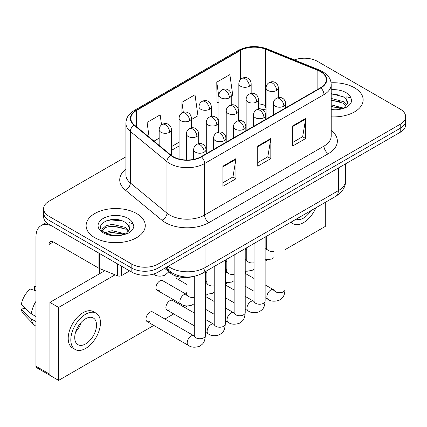 <?xml version="1.0" encoding="UTF-8"?>
<svg xmlns="http://www.w3.org/2000/svg" width="427" height="427" viewBox="0 0 427 427"><rect width="100%" height="100%" fill="white"/><g stroke="black" fill="none" stroke-linecap="round" stroke-linejoin="round"><path stroke-width="0.64" d="M266.058 110.07A24.649 14.23 0 0 0 265.119 109.707M193.415 276.493A18.489 10.675 180 0 1 170.277 272.992L164.608 268.321M354.485 87.754A29.58 17.08 0 0 0 331.08 82.811A29.58 17.08 0 0 1 354.485 87.754A29.58 17.08 0 0 1 363.147 99.827A29.58 17.08 0 0 0 354.485 87.754M136.608 213.543A29.58 17.08 0 0 0 104.375 209.838A29.58 17.08 0 0 0 86.115 225.616A29.58 17.08 0 0 0 94.778 237.69A29.58 17.08 0 0 0 127.016 241.394A29.58 17.08 0 0 0 145.276 225.616A29.58 17.08 0 0 0 136.608 213.543A29.58 17.08 0 0 0 104.375 209.838A29.58 17.08 0 0 0 86.115 225.616A29.58 17.08 0 0 0 94.778 237.69A29.58 17.08 0 0 0 127.016 241.394A29.58 17.08 0 0 0 145.276 225.616A29.58 17.08 0 0 0 136.608 213.543M320.496 71.651A19.722 11.385 180 0 1 326.271 79.7A19.722 11.385 180 0 1 320.496 87.754L201.101 156.682A19.722 11.385 180 0 1 171.003 155.161L134.393 124.978A19.722 11.385 180 0 1 130.827 118.45A19.722 11.385 180 0 1 136.603 110.396L240.326 50.514A19.722 11.385 180 0 1 265.578 49.238L317.859 70.375A19.722 11.385 180 0 1 320.496 71.651M320.842 71.448A20.213 11.668 0 0 0 318.142 70.14L265.861 49.009A20.213 11.668 0 0 0 239.974 50.317L136.256 110.198A20.213 11.668 0 0 0 133.993 125.143L170.597 155.327A20.213 11.668 0 0 0 201.448 156.885L320.842 87.951A20.213 11.668 0 0 0 320.842 71.448M125.901 156.832L49.025 201.213A18.489 10.675 0 0 0 43.613 208.76L43.613 216.809A18.489 10.675 0 0 0 49.025 224.356L131.815 272.159L131.815 268.129A18.489 10.675 0 0 0 157.963 268.129L400.238 128.255A18.489 10.675 0 0 0 405.65 120.708A18.489 10.675 0 0 1 400.238 128.255L157.963 268.129A18.489 10.675 0 0 1 131.815 268.129L49.025 220.332L131.815 268.129L131.815 264.105A18.489 10.675 0 0 0 157.963 264.105L400.238 124.23A18.489 10.675 0 0 0 405.65 116.683A18.489 10.675 0 0 0 400.238 109.136L317.442 61.339A18.489 10.675 0 0 0 294.342 59.919M43.613 212.785A18.489 10.675 0 0 0 49.025 220.332A18.489 10.675 0 0 1 43.613 212.785M222.889 166.194L222.889 186.321L235.96 178.774L235.96 158.647L222.889 166.194M222.889 182.751L232.955 176.938L235.907 159.314A4.932 2.845 -120 0 0 235.96 158.647M232.87 176.986L235.96 178.774M292.607 125.944L292.607 146.066L305.679 138.519L305.679 118.396L292.607 125.944M292.607 142.495L302.674 136.683L305.625 119.064A4.932 2.845 -120 0 0 305.679 118.396M302.588 136.736L305.679 138.519M257.748 146.066L257.748 166.194L270.819 158.647L270.819 138.519L257.748 146.066M257.748 162.623L267.814 156.81L270.766 139.191A4.932 2.845 -120 0 0 270.819 138.519M267.729 156.864L270.819 158.647M331.197 116.854A29.58 17.08 0 0 0 363.147 99.827A29.58 17.08 0 0 1 331.197 116.854M43.613 208.76A18.489 10.675 0 0 0 49.025 216.308L131.815 264.105M231.247 96.55L232.811 95.648L229.859 74.618L216.788 82.165L216.996 102.17M161.545 124.871L160.141 114.874L147.069 122.421L147.069 135.428M191.403 119.555L197.952 115.776L195 94.746L181.929 102.293L181.929 113.048M181.929 102.293L183.343 112.381M218.923 102.891L216.788 102.096M216.788 82.165L218.923 97.377M154.003 141.145L159.154 138.172M147.069 122.421L149.135 137.131M131.815 272.159A18.489 10.675 0 0 0 157.963 272.159L400.238 132.279A18.489 10.675 0 0 0 405.65 124.732L405.65 116.683M331.197 109.435L341.515 108.912L345.427 107.775C349.19 105.843 351.277 103.43 351.693 100.542L350.919 98.045L346.804 96.748L347.29 103.804L347.498 102.848A13.931 8.044 0 0 0 345.923 99.133L343.431 96.86L331.197 93.614M347.29 103.804L343.89 107.908M331.197 104.823L343.564 108.143M331.197 106.419L342.016 108.805M331.197 98.434L343.415 101.653L346.655 105.021M331.197 100.03L343.415 103.249L346.116 105.779M345.923 99.133L347.487 103.04M331.197 94.004L340.106 95.136M331.197 100.393L339.967 101.487M331.197 106.782L339.967 107.876M129.424 229.593L129.627 228.637A13.931 8.044 0 0 0 128.052 224.922L125.559 222.648C112.717 213.564 91.319 225.419 104.53 232.459C109.92 235.384 116.293 236.131 123.643 234.701L127.556 233.558C131.319 231.631 133.405 229.219 133.822 226.326L133.048 223.833L128.927 222.536L129.418 229.593L126.018 233.692M104.941 232.704L112.087 230.681L125.693 233.927M122.095 233.665L110.993 232.715L106.585 233.51L112.087 232.277L124.145 234.588M101.818 230.121L102.24 228.915L105.843 225.84L112.087 224.292L125.543 227.436L128.783 230.81M102.202 230.58L105.843 227.436L112.087 225.888L125.543 229.037L128.244 231.567M128.052 224.922L129.616 228.824M105.533 221.042L110.993 219.932L122.234 220.924M106.563 227.127L110.993 226.321L122.095 227.276M121.465 266.181L121.465 275.618L129.637 270.899M98.947 253.179L53.386 226.876A24.649 14.23 -120 0 0 41.061 225.653A24.649 14.23 -120 0 0 35.953 236.937L35.953 366.249L49.025 373.796L49.025 244.484A6.165 3.56 60 0 1 50.301 241.661A6.165 3.56 60 0 1 53.386 241.97L98.947 268.273L98.947 253.179A3.08 1.777 0 0 0 99.358 253.376M49.025 373.796A3.08 1.777 120 0 0 49.665 375.205L36.594 367.658A3.08 1.777 -60 0 1 35.953 366.249M99.571 273.718L99.571 268.562M121.465 275.618A3.08 1.777 180 0 1 117.521 275.815L99.358 268.471A3.08 1.777 180 0 1 98.947 268.273M194.28 303.613L192.097 305.054C187.464 306.463 183.781 306.143 181.048 304.099A5.546 3.202 -60 0 1 179.895 301.558A5.546 3.202 -60 0 1 184.064 294.63A5.546 3.202 -60 0 1 186.594 294.491L162.628 280.656A5.546 3.202 120 0 0 159.853 280.929A5.546 3.202 120 0 0 156.229 285.818A5.546 3.202 120 0 0 157.083 290.259A5.546 3.202 120 0 0 159.853 289.986M147.118 321.574L188.339 345.368A5.546 3.202 -60 0 1 187.49 340.927A5.546 3.202 -60 0 1 191.115 336.038A5.546 3.202 -60 0 1 191.36 335.905A5.546 3.202 -60 0 1 193.885 335.766L152.663 311.966A5.546 3.202 120 0 0 149.893 312.238A5.546 3.202 120 0 0 146.269 317.128A5.546 3.202 120 0 0 147.118 321.574A5.546 3.202 120 0 0 149.893 321.296M194.28 312.991L172.588 300.464A5.546 3.202 120 0 0 169.813 300.736A5.546 3.202 120 0 0 166.188 305.625A5.546 3.202 120 0 0 167.042 310.071A5.546 3.202 120 0 0 169.813 309.794M186.989 292.121A5.546 3.202 120 0 0 186.092 294.203M285.065 249.646L325.289 226.422L325.289 202.361M115.076 274.828L58.611 307.429L58.611 380.388L153.8 325.427M164.891 319.028L173.725 313.925M184.816 307.525L187.416 306.026M205.376 295.655L207.335 294.523M225.296 284.152L227.26 283.021M245.221 272.65L247.18 271.519M265.14 261.148L267.105 260.016M226.833 269.117A5.546 3.202 120 0 0 225.936 271.198M206.908 280.619A5.546 3.202 120 0 0 206.011 282.701M175.86 276.007A5.546 3.202 120 0 0 177.002 278.756A5.546 3.202 120 0 0 179.778 278.484M104.828 270.686L49.895 302.396L49.895 375.354L58.611 380.388M58.611 307.429L49.895 302.396M296.263 219.12A15.404 8.892 120 0 0 303.501 218.122A15.404 8.892 120 0 0 310.739 210.762M291.123 222.088A20.95 12.095 120 0 0 293.023 223.689A20.95 12.095 120 0 0 303.501 222.648A20.95 12.095 120 0 0 315.879 207.794M85.63 343.906A15.404 8.892 120 0 0 95.691 330.333A15.404 8.892 120 0 0 93.332 317.987A15.404 8.892 120 0 0 85.63 318.75A15.404 8.892 120 0 0 75.563 332.323A15.404 8.892 120 0 0 77.927 344.669A15.404 8.892 120 0 0 85.63 343.906M75.675 331.966A15.404 8.892 120 0 0 81.205 322.39M35.953 286.939L34.646 286.544L34.646 289.634L35.953 290.392M96.107 313.183L93.492 311.673A20.95 12.095 120 0 0 83.014 312.713A20.95 12.095 120 0 0 69.329 331.176A20.95 12.095 120 0 0 72.537 347.962L75.152 349.473A20.95 12.095 120 0 0 85.63 348.437A20.95 12.095 120 0 0 99.315 329.975A20.95 12.095 120 0 0 96.107 313.183A20.95 12.095 120 0 0 85.63 314.224A20.95 12.095 120 0 0 71.939 332.686A20.95 12.095 120 0 0 75.152 349.473M35.953 301.345A20.336 11.742 120 0 0 31.326 313.877L21.35 304.542A16.023 9.25 120 0 1 30.29 289.058L35.953 290.776M35.953 316.546L31.326 313.877M26.746 309.591L24.029 308.022L21.35 309.57L31.326 318.905L35.953 321.579M31.326 318.905A20.336 11.742 120 0 0 33.834 324.584A20.336 11.742 120 0 0 35.372 325.796L35.953 326.132M35.953 286.175A16.023 9.25 120 0 0 34.646 286.544M21.35 309.57A16.023 9.25 120 0 0 23.245 313.557L33.834 324.584M170.277 271.652L170.277 272.992M331.197 130.411A30.813 17.79 180 0 1 328.336 153.667L208.942 222.595A6.165 3.56 60 0 1 204.586 215.048L323.981 146.119A24.649 14.23 0 0 0 331.197 136.053L331.197 84.53A24.649 14.23 180 0 1 323.981 94.597A6.165 3.56 -120 0 0 320.842 87.951M208.942 222.595A30.813 17.79 180 0 1 165.372 222.595A30.813 17.79 180 0 1 161.918 220.22L125.308 190.036A30.813 17.79 180 0 1 125.901 169.161M169.727 215.048A24.649 14.23 0 0 0 204.586 215.048L204.586 163.525A24.649 14.23 180 0 1 166.968 161.625L130.358 131.441A24.649 14.23 180 0 1 125.901 123.28L125.901 174.803A24.649 14.23 0 0 0 130.358 182.964L166.968 213.148A24.649 14.23 0 0 0 169.727 215.048M331.197 84.53C330.802 80.297 330.407 76.775 322.705 71.651L319.465 70.076A6.165 2.888 112 0 0 318.142 70.14M319.465 70.076L267.179 48.94C256.974 45.326 247.286 45.854 238.117 50.514A6.165 3.56 60 0 1 239.974 50.317M136.256 110.198A6.165 3.56 -120 0 0 134.393 110.396C126.92 115.295 126.243 118.984 125.901 123.28M133.993 125.143A6.165 4.121 129.5 0 0 130.358 131.441L130.358 182.964A6.165 4.121 -50.5 0 1 125.308 190.036M267.179 48.94A6.165 2.888 112 0 0 265.861 49.009M170.597 155.327A6.165 4.121 129.5 0 0 166.968 161.625L166.968 213.148A6.165 4.121 -50.5 0 1 161.918 220.22M201.448 156.885A6.165 3.56 60 0 1 204.586 163.525L323.981 94.597L323.981 146.119A6.165 3.56 60 0 0 328.336 153.667M157.963 264.105L157.963 272.159M400.238 124.23L400.238 132.279M49.025 216.308L49.025 224.356M136.603 110.396L136.603 126.798M317.859 70.375L317.859 89.275M265.578 49.238L265.578 105.592A19.722 11.385 0 0 0 258.463 103.793M266.058 105.789L265.578 105.592A11.091 5.193 -68 0 0 266.058 108.655M240.326 50.514L240.326 79.732M238.842 107.721L237.919 108.255M218.923 119.224L218 119.757M198.998 130.726L198.075 131.26M179.078 142.228L171.478 146.616M238.842 111.308A11.091 6.405 60 0 1 238.538 111.591M257.748 146.707L270.766 139.191M292.607 126.579L305.625 119.064M222.889 166.834L235.907 159.314M168.121 266.293A24.649 14.23 0 0 0 170.165 267.628A24.649 14.23 0 0 0 205.024 267.628L338.36 190.645A24.649 14.23 0 0 0 345.582 180.584C345.758 186.7 342.502 191.936 335.809 196.292L202.467 273.269A12.324 7.115 60 0 0 205.024 267.628L205.024 244.986M338.36 168.003L338.36 190.645A12.324 7.115 60 0 1 335.809 196.292M167.448 266.683A12.324 8.241 129.5 0 0 169.658 271.156L165.553 267.772M283.875 106.179A6.165 3.56 0 0 0 285.679 103.66C285.412 99.977 283.016 98.472 282.754 98.418C280.971 97.164 278.863 97.132 276.434 98.327A6.165 3.56 60 0 1 279.52 98.632A6.165 3.56 -120 0 1 283.875 106.179A6.165 3.56 0 0 1 275.159 106.179A6.165 3.56 0 0 1 273.355 103.66C273.445 101.327 274.476 99.55 276.434 98.327M265.14 297.694L268.028 299.364A5.546 3.202 -60 0 1 267.179 294.918A5.546 3.202 -60 0 1 270.803 290.029A5.546 3.202 -60 0 1 271.049 289.896A5.546 3.202 -60 0 1 273.574 289.757L265.14 284.889M273.792 290.723L273.969 289.527A5.546 3.202 -0 0 0 275.596 291.79A5.546 3.202 -0 0 0 283.186 291.929A5.546 3.202 -0 0 0 285.065 289.527C284.435 297.347 282.178 298.185 279.082 300.32C274.444 301.729 270.761 301.409 268.028 299.364M276.579 90.465A6.165 3.56 0 0 0 278.383 87.946C278.121 84.263 275.725 82.758 275.458 82.705C273.675 81.45 271.572 81.418 269.143 82.614A6.165 3.56 60 0 1 272.223 82.918A6.165 3.56 -120 0 1 276.579 90.465A6.165 3.56 0 0 1 267.868 90.465A6.165 3.56 0 0 1 266.058 87.946C266.154 85.613 267.179 83.836 269.143 82.614M265.14 248.226A5.546 3.202 -60 0 1 266.283 248.482L265.14 247.825M266.496 249.453L266.678 248.252A5.546 3.202 -0 0 0 268.3 250.516A5.546 3.202 -0 0 0 273.969 251.295M249.363 86.254A6.165 3.56 0 0 0 251.167 83.735C250.9 80.052 248.509 78.547 248.242 78.493C246.459 77.239 244.351 77.207 241.928 78.403A6.165 3.56 60 0 1 245.007 78.707A6.165 3.56 -120 0 1 249.363 86.254A6.165 3.56 0 0 1 240.647 86.254A6.165 3.56 0 0 1 238.842 83.735C238.939 81.402 239.963 79.625 241.928 78.403M263.95 117.681A6.165 3.56 0 0 0 265.759 115.162C265.493 111.479 263.096 109.974 262.835 109.92C261.046 108.666 258.943 108.634 256.515 109.83A6.165 3.56 60 0 1 259.595 110.134A6.165 3.56 -120 0 1 263.95 117.681A6.165 3.56 0 0 1 255.239 117.681A6.165 3.56 0 0 1 253.43 115.162C253.526 112.829 254.551 111.047 256.515 109.83M245.221 309.196L248.108 310.867A5.546 3.202 -60 0 1 247.254 306.421A5.546 3.202 -60 0 1 250.879 301.531A5.546 3.202 -60 0 1 251.124 301.398A5.546 3.202 -60 0 1 253.654 301.259L245.221 296.386M253.873 302.225L254.049 301.03A5.546 3.202 -0 0 0 255.672 303.293A5.546 3.202 -0 0 0 263.262 303.432A5.546 3.202 -0 0 0 265.14 301.03C264.51 308.849 262.258 309.687 259.157 311.822C254.524 313.231 250.841 312.911 248.108 310.867M244.03 129.184A6.165 3.56 0 0 0 245.835 126.664C245.568 122.981 243.171 121.476 242.91 121.423C241.127 120.163 239.019 120.136 236.59 121.327A6.165 3.56 60 0 1 239.675 121.636A6.165 3.56 -120 0 1 244.03 129.184A6.165 3.56 0 0 1 235.314 129.184A6.165 3.56 0 0 1 233.51 126.664C233.601 124.332 234.631 122.549 236.59 121.327M225.296 320.698L228.183 322.364A5.546 3.202 -60 0 1 227.335 317.923A5.546 3.202 -60 0 1 230.959 313.034A5.546 3.202 -60 0 1 231.204 312.9A5.546 3.202 -60 0 1 233.729 312.761L225.296 307.888M233.948 313.728L234.124 312.532A5.546 3.202 -0 0 0 235.752 314.795A5.546 3.202 -0 0 0 243.342 314.934A5.546 3.202 -0 0 0 245.221 312.532C244.591 320.351 242.333 321.189 239.237 323.324C234.599 324.733 230.916 324.413 228.183 322.364M224.106 140.686A6.165 3.56 0 0 0 225.915 138.167C225.648 134.484 223.252 132.978 222.99 132.925C221.202 131.665 219.099 131.639 216.67 132.829A6.165 3.56 60 0 1 219.75 133.139A6.165 3.56 -120 0 1 224.106 140.686A6.165 3.56 0 0 1 215.395 140.686A6.165 3.56 0 0 1 213.585 138.167C213.681 135.834 214.706 134.051 216.67 132.829M205.376 332.201L208.264 333.866A5.546 3.202 -60 0 1 207.41 329.425A5.546 3.202 -60 0 1 211.034 324.536A5.546 3.202 -60 0 1 211.28 324.403A5.546 3.202 -60 0 1 213.81 324.264L205.376 319.391M214.028 325.23L214.205 324.034A5.546 3.202 -0 0 0 215.827 326.297A5.546 3.202 -0 0 0 223.417 326.436A5.546 3.202 -0 0 0 225.296 324.034C224.666 331.854 222.414 332.692 219.313 334.827C214.68 336.236 210.997 335.916 208.264 333.866M204.186 152.188A6.165 3.56 0 0 0 205.99 149.669C205.723 145.986 203.327 144.481 203.065 144.427C201.282 143.168 199.174 143.141 196.746 144.331A6.165 3.56 60 0 1 199.831 144.641A6.165 3.56 -120 0 1 204.186 152.188A6.165 3.56 0 0 1 195.47 152.188A6.165 3.56 0 0 1 193.666 149.669C193.757 147.336 194.787 145.554 196.746 144.331M194.104 336.732L194.28 335.537A5.546 3.202 -0 0 0 195.908 337.8A5.546 3.202 -0 0 0 203.498 337.938A5.546 3.202 -0 0 0 205.376 335.537C204.746 343.356 202.489 344.194 199.393 346.329C194.755 347.738 191.072 347.418 188.339 345.368M256.659 101.968A6.165 3.56 0 0 0 258.463 99.448C258.196 95.765 255.8 94.26 255.538 94.207C253.755 92.953 251.647 92.921 249.219 94.116A6.165 3.56 60 0 1 252.298 94.42A6.165 3.56 -120 0 1 256.659 101.968A6.165 3.56 0 0 1 247.943 101.968A6.165 3.56 0 0 1 246.139 99.448C246.23 97.116 247.26 95.338 249.219 94.116M245.221 259.728A5.546 3.202 -60 0 1 246.358 259.984L245.221 259.328M246.576 260.956L246.753 259.755A5.546 3.202 -0 0 0 248.381 262.018A5.546 3.202 -0 0 0 254.049 262.797M236.734 113.47A6.165 3.56 0 0 0 238.538 110.951C238.277 107.268 235.88 105.763 235.619 105.709C233.831 104.455 231.728 104.423 229.299 105.618A6.165 3.56 60 0 1 232.379 105.923A6.165 3.56 -120 0 1 236.734 113.47A6.165 3.56 0 0 1 228.023 113.47A6.165 3.56 0 0 1 226.214 110.951C226.31 108.618 227.335 106.835 229.299 105.618M225.296 271.23A5.546 3.202 -60 0 1 226.438 271.487L225.296 270.83M226.652 272.458L226.833 271.257A5.546 3.202 -0 0 0 228.456 273.52A5.546 3.202 -0 0 0 234.124 274.294M216.815 124.972A6.165 3.56 0 0 0 218.619 122.453C218.352 118.77 215.955 117.265 215.694 117.211C213.911 115.952 211.803 115.925 209.374 117.115A6.165 3.56 60 0 1 212.454 117.425A6.165 3.56 -120 0 1 216.815 124.972A6.165 3.56 0 0 1 208.098 124.972A6.165 3.56 0 0 1 206.294 122.453C206.385 120.12 207.415 118.338 209.374 117.115M205.376 282.733A5.546 3.202 -60 0 1 206.513 282.989L205.376 282.332M206.732 283.955L206.908 282.759A5.546 3.202 -0 0 0 208.536 285.022A5.546 3.202 -0 0 0 214.205 285.796M229.443 97.756A6.165 3.56 0 0 0 231.247 95.237C230.98 91.554 228.584 90.049 228.322 89.996C226.54 88.741 224.431 88.709 222.003 89.905A6.165 3.56 60 0 1 225.082 90.209A6.165 3.56 -120 0 1 229.443 97.756A6.165 3.56 0 0 1 220.727 97.756A6.165 3.56 0 0 1 218.923 95.237C219.014 92.905 220.044 91.127 222.003 89.905M209.518 109.259A6.165 3.56 0 0 0 211.322 106.739C211.055 103.056 208.664 101.551 208.397 101.498C206.615 100.244 204.506 100.212 202.083 101.402A6.165 3.56 60 0 1 205.163 101.711A6.165 3.56 -120 0 1 209.518 109.259A6.165 3.56 0 0 1 200.802 109.259A6.165 3.56 0 0 1 198.998 106.739C199.094 104.407 200.119 102.624 202.083 101.402M189.599 120.761A6.165 3.56 0 0 0 191.403 118.242C191.136 114.559 188.739 113.054 188.478 113C186.695 111.741 184.587 111.714 182.158 112.904A6.165 3.56 60 0 1 185.238 113.214A6.165 3.56 -120 0 1 189.599 120.761A6.165 3.56 0 0 1 180.883 120.761A6.165 3.56 0 0 1 179.078 118.242C179.169 115.909 180.199 114.126 182.158 112.904M169.674 132.263A6.165 3.56 0 0 0 171.478 129.744C171.211 126.061 168.82 124.556 168.553 124.503C166.77 123.243 164.662 123.216 162.239 124.406A6.165 3.56 60 0 1 165.318 124.716A6.165 3.56 -120 0 1 169.674 132.263A6.165 3.56 0 0 1 160.958 132.263A6.165 3.56 0 0 1 159.154 129.744C159.25 127.411 160.274 125.629 162.239 124.406M168.841 271.807L164.881 275.282C160.248 276.691 156.56 276.37 153.827 274.326A5.546 3.202 -60 0 1 153.48 274.059M350.919 98.045A17.63 10.179 0 0 0 346.03 92.632A17.63 10.179 0 0 0 331.197 89.745M331.197 109.915A17.63 10.179 0 0 0 341.515 108.912M133.048 223.833A17.63 10.179 0 0 0 128.159 218.421A17.63 10.179 0 0 0 103.233 218.421A17.63 10.179 0 0 0 103.233 232.811A17.63 10.179 0 0 0 123.643 234.701M49.025 244.484L53.386 241.97M99.358 253.414L99.358 268.471M117.521 275.815L117.521 263.902M196.89 136.475A6.165 3.56 0 0 0 198.694 133.955C198.432 130.272 196.036 128.767 195.774 128.714C193.986 127.454 191.883 127.427 189.455 128.618A6.165 3.56 60 0 1 192.534 128.927A6.165 3.56 -120 0 1 196.89 136.475A6.165 3.56 0 0 1 188.179 136.475A6.165 3.56 0 0 1 186.369 133.955C186.466 131.623 187.49 129.84 189.455 128.618M186.807 295.457L186.989 294.262A5.546 3.202 -0 0 0 188.611 296.525A5.546 3.202 -0 0 0 194.28 297.299M238.117 50.514L134.393 110.396M266.058 110.001L258.463 108.431M238.842 111.5L238.538 111.66M218.923 122.976L218.619 123.152M198.998 134.478L198.694 134.654M179.078 145.981L171.478 150.368M202.467 273.269C192.55 278.255 182.633 278.255 172.716 273.269L169.658 271.156M345.582 180.584L345.582 163.835M273.953 289.954L273.574 289.757M285.065 225.584L285.065 289.527M285.679 107.855L285.679 103.66M254.049 291.289L245.221 286.191M273.969 231.989L273.969 289.527M273.355 114.97L273.355 103.66M254.049 278.484L245.221 273.387M266.661 248.685L266.283 248.482M265.14 259.792L271.785 259.045L273.969 257.609M278.383 97.607L278.383 87.946M266.678 236.2L266.678 248.252M246.753 250.019L245.221 249.133M266.058 119.181L266.058 87.946M251.167 93.396L251.167 83.735M238.842 120.558L238.842 83.735M254.033 301.457L253.654 301.259M265.14 237.086L265.14 301.03M265.759 119.352L265.759 115.162M234.124 302.791L225.296 297.694M254.049 243.491L254.049 301.03M253.43 126.472L253.43 115.162M234.124 289.986L225.296 284.889M234.108 312.959L233.729 312.761M245.221 248.589L245.221 312.532M245.835 130.854L245.835 126.664M214.205 314.293L205.376 309.196M234.124 254.994L234.124 312.532M233.51 137.974L233.51 126.664M214.205 301.489L205.376 296.386M214.189 324.461L213.81 324.264M225.296 260.091L225.296 324.034M225.915 142.356L225.915 138.167M194.28 325.796L167.042 310.071M214.205 266.496L214.205 324.034M213.585 149.471L213.585 138.167M194.264 335.964L193.885 335.766M205.376 271.593L205.376 335.537M205.99 153.859L205.99 149.669M194.28 276.328L194.28 335.537M193.666 159.378L193.666 149.669M246.737 260.182L246.358 259.984M245.221 271.294L251.861 270.547L254.049 269.106M258.463 109.104L258.463 99.448M246.753 247.703L246.753 259.755M226.833 261.521L225.296 260.63M246.139 130.683L246.139 99.448M226.817 271.684L226.438 271.487M225.296 282.797L231.941 282.05L234.124 280.608M238.538 120.606L238.538 110.951M226.833 259.205L226.833 271.257M206.908 273.018L205.376 272.132M226.214 142.186L226.214 110.951M206.892 283.186L206.513 282.989M205.376 294.299L212.016 293.552L214.205 292.111M218.619 132.108L218.619 122.453M206.908 270.707L206.908 282.759M186.989 284.521L177.002 278.756M206.294 153.683L206.294 122.453M231.247 104.893L231.247 95.237M218.923 132.06L218.923 95.237M211.322 116.395L211.322 106.739M198.998 143.563L198.998 106.739M191.403 127.897L191.403 118.242M179.078 159.02L179.078 118.242M171.478 155.54L171.478 129.744M153.827 274.326L153.41 274.081M159.154 145.393L159.154 129.744M41.061 225.653L46.479 222.52M290.691 222.339L293.023 223.689M186.973 294.689L186.594 294.491M198.694 143.611L198.694 133.955M186.989 277.507L186.989 294.262M181.048 304.099L157.083 290.259M186.369 160.008L186.369 133.955"/></g></svg>
